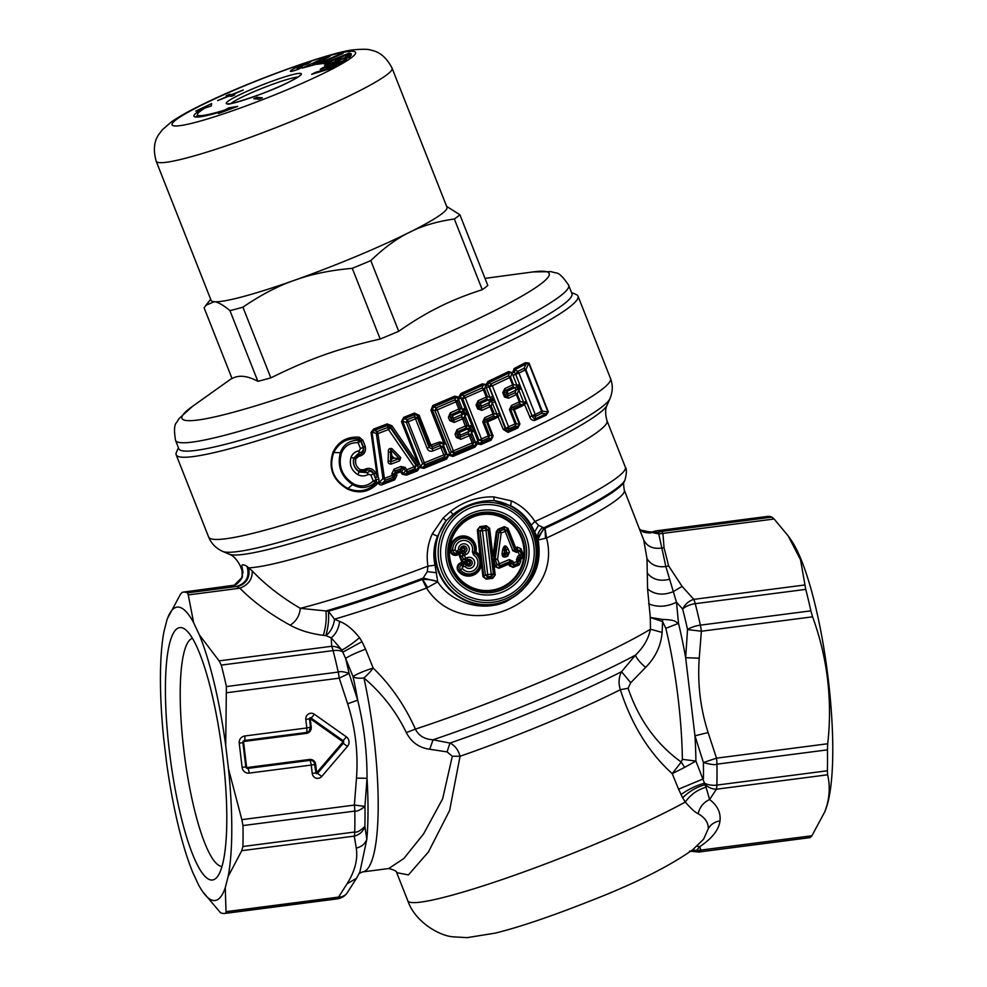<?xml version="1.0" encoding="UTF-8"?>
<svg xmlns="http://www.w3.org/2000/svg" width="987" height="987" viewBox="0 0 987 987"><rect width="100%" height="100%" fill="white"/><g stroke="black" fill="none" stroke-linecap="round" stroke-linejoin="round"><path stroke-width="1.48" d="M506.208 336.974A211.317 21.097 -21.5 0 0 571.917 293.509L568.635 285.206A211.317 21.097 -21.5 0 1 502.926 328.671A211.317 21.097 -21.5 0 1 295.162 413.701A211.317 21.097 -21.5 0 1 175.55 440.412L178.82 448.715A211.317 21.097 -21.5 0 0 228.49 443.521A211.317 21.097 -21.5 0 0 506.208 336.974M446.642 206.406L459.893 214.747L487.8 285.44A140.87 14.065 158.5 0 1 482.261 289.697C465.173 295.187 450.109 301.306 437.068 308.03C425.187 313.989 412.406 321.75 398.711 331.299A140.87 14.065 158.5 0 1 380.192 339.022C336.888 349.028 310.411 358.429 270.833 377.861A140.87 14.065 158.5 0 1 257.854 381.327C247.392 375.689 238.792 374.776 232.056 378.564L204.136 307.87L205.814 305.365L214.068 301.726A126.792 12.658 -21.5 0 0 294.62 280.222C278.186 285.872 260.963 294.854 242.925 307.167L270.833 377.861M242.925 307.167A140.87 14.065 158.5 0 1 229.946 310.634L257.854 381.327M229.946 310.634C223.161 304.946 217.868 301.973 214.068 301.726A126.792 12.658 -21.5 0 1 211.107 300.344L156.205 161.276A126.792 12.658 -21.5 0 0 227.972 145.249A126.792 12.658 -21.5 0 0 352.63 94.234A126.792 12.658 -21.5 0 0 392.061 68.152L446.963 207.221A126.792 12.658 158.5 0 1 409.593 232.278C397.033 238.348 384.091 247.786 370.791 260.605L398.711 331.299M459.893 214.747A140.87 14.065 158.5 0 1 454.341 219.003L482.261 289.697M454.341 219.003C436.957 221.458 422.041 225.887 409.593 232.278A126.792 12.658 158.5 0 1 407.545 233.29A126.792 12.658 158.5 0 1 297.297 279.272A126.792 12.658 158.5 0 1 294.62 280.222L297.297 279.296C312.904 273.843 331.237 270.179 352.273 268.328L380.192 339.022M370.791 260.605A140.87 14.065 158.5 0 1 352.273 268.328M315.421 63.267L320.664 60.343L312.682 63.995L315.421 63.267L315.791 64.204M321.034 61.28L320.664 60.343M313.138 65.142L312.682 63.995M197.61 115.282A75.135 7.501 -21.5 0 0 195.697 117.046M325.71 58.665L325.241 57.48L330.201 56.16L315.001 64.648L302.108 68.091L325.241 57.48M224.999 111.075L224.617 110.125A71.372 7.131 -21.5 0 1 197.449 114.85A71.372 7.131 -21.5 0 1 205.025 108.027L211.218 105.979L211.613 103.573L195.747 111.087L201.928 109.051A75.135 7.501 -21.5 0 0 193.945 116.232A75.135 7.501 -21.5 0 0 222.556 111.26L218.423 113.517L237.694 106.374L228.75 107.867L224.617 110.125M202.236 109.816L201.928 109.051M222.803 111.889L222.556 111.26M229.379 109.458L228.75 107.867M262.369 97.873L258.927 99.268L253.745 98.7L257.2 97.294L262.332 97.849M234.746 94.912L231.291 96.307L229.12 96.072L217.609 100.637L228.33 95.998L226.159 95.764L229.564 94.345L231.735 94.567L243.246 90.014L232.525 94.653L234.696 94.888M232.981 95.801L232.525 94.653M232.327 96.047L231.735 94.567M332.903 67.856L336.296 66.006L315.063 72.507L311.682 74.37L332.903 67.856M315.359 73.248L315.063 72.507M346.647 59.627L341.428 63.057L336.135 64.858L339.047 62.946L331.965 66.277L326.66 68.078L329.584 66.166L320.281 69.324L322.576 67.819L346.647 59.627M322.835 68.461L322.576 67.819M329.905 66.98L329.584 66.166M339.368 63.748L339.047 62.946M351.372 55.025L349.669 57.197L343.945 59.343L344.895 58.122L340.392 59.825L339.442 61.034L324.612 65.734L351.372 55.025M334.963 62.712L334.667 61.971M345.191 58.875L344.895 58.122M340.873 54.408L340.626 53.791L343.032 53.458L324.415 61.7L327.474 61.28L322.218 63.6L316.778 64.352L340.626 53.791M324.735 62.489L324.415 61.7M349.83 54.347L349.312 53.027L351.261 53.767L345.549 56.086L344.463 55.679L335.432 60.207L334.346 59.8L325.328 64.34L323.378 63.6L349.312 53.027M329.707 62.551L329.424 61.811M340.342 58.208L340.059 57.48M307.636 63.81L301.603 65.895A8.735 0.876 -21.5 0 0 297.112 68.522A8.735 0.876 -21.5 0 0 297.173 68.584L302.515 66.919L299.48 68.769A9.389 0.938 -21.5 0 1 290.499 71.397A17.482 1.74 -21.5 0 1 290.375 71.274A17.482 1.74 -21.5 0 1 299.357 66.018A9.389 0.938 -21.5 0 1 310.671 61.971L307.636 63.81M506.072 552.646L505.677 553.608L504.69 552.819L506.072 552.646L505.949 549.993L508.182 549.179L509.391 552.226L506.75 554.015L505.677 553.608L505.023 554.731C503.765 555.915 503.432 555.656 504.036 553.941L502.112 553.67L502.63 549.895L504.554 550.178C504.715 545.737 505.184 545.675 505.949 549.993L507.145 553.041L506.072 552.646M509.391 552.226L507.787 556.088L506.75 554.015L505.023 554.731L506.06 556.804C503.345 557.593 502.025 556.545 502.112 553.67M516.423 559.802L518.027 555.94L518.2 558.938L520.285 561.295L518.841 560.542L517.052 561.406L516.423 559.802L518.2 558.938L518.841 560.542L517.632 563.441L514.165 564.885L511.34 563.676L509.181 559.629L499.323 563.737L497.559 559.271L501.186 533.029L505.184 531.364L512.858 550.783L514.646 549.919L506.973 530.5L505.184 531.364L504.147 529.279L506.973 530.5L507.367 528.576L504.197 526.663L507.96 528.292L507.367 528.576L515.029 547.995L515.633 547.711L507.96 528.292M492.55 560.567L493.13 563.195L494.512 562.824L493.944 560.197L492.55 560.567L492.377 559.049L493.808 559.049L497.152 531.635L501.186 533.029L500.15 530.944L498.817 532.696L495.19 558.938L493.808 559.049L493.944 560.197L495.326 560.085L495.19 558.938L497.559 559.271L495.326 560.085L497.09 564.552L499.915 565.773L509.761 561.665L508.601 563.491L509.539 563.898L510.711 562.059L512.944 561.245L509.181 559.629M518.027 555.94L519.594 555.286L517.163 549.673L515.584 550.327L516.62 552.399L512.858 550.783M520.976 548.673L523.418 554.879L521.383 554.423L520.174 557.322L519.594 555.286L521.383 554.423L519.989 550.882L517.163 549.673L517.546 547.748L515.979 548.402L515.584 550.327L514.646 549.919L515.029 547.995A0.938 0.654 11.6 0 0 515.979 548.402L515.633 547.711L517.2 547.057L520.976 548.673L517.2 547.057M516.62 552.399L519.989 550.882L520.371 548.969L522.826 555.175L521.63 558.062L520.174 557.322L518.607 557.976L520.05 558.716A0.938 0.753 117.3 0 0 519.643 559.691L520.248 559.395L520.877 560.998L519.076 564.182L517.632 563.441L517.052 561.406L513.585 562.861L514.165 564.885L513.006 566.723L510.18 565.502L508.601 563.491L498.743 567.611L495.178 566.661L498.941 568.278L499.915 565.773L499.323 563.737L497.09 564.552L495.918 566.39L494.512 562.824L493.13 563.195L494.549 575.113L492.661 578.32L486.159 579.159L482.939 576.605L481.471 564.354L482.273 564.268L481.471 564.354A13.362 13.053 96.1 0 1 458.375 571.239A5.379 5.256 96.1 0 1 460.485 562.861L461.842 562.294A5.379 5.256 96.1 0 1 462.323 562.121L465.926 562.343A13.362 13.053 96.1 0 0 468.072 561.665L467.739 559.703A3.38 3.306 96.1 0 1 470.91 565.551A3.38 3.306 96.1 0 1 466.555 565.144L465.185 566.686A0.975 0.95 96.1 0 0 464.137 566.439L461.842 562.294M495.178 566.661L493.771 563.096L495.19 575.014L493.364 573.903L487.726 574.693L487.763 576.877L486.147 578.444L492.649 577.592L491.477 576.396L485.715 528.144L488.133 530.056L493.364 573.903L491.477 576.396L487.763 576.877L485.345 574.952L480.114 531.105L482.001 528.625L485.715 528.144L486.554 526.49L489.614 528.304L492.945 556.199L493.734 556.31L492.303 556.298L492.945 556.199L496.35 531.537L497.152 531.635L498.139 529.192L504.197 526.663M520.877 560.998L519.273 564.86L519.076 564.182L513.006 566.723L513.191 567.402L509.428 565.773L508.798 564.169L498.941 568.278M512.944 561.245L513.585 562.861L511.34 563.676L509.428 565.773M486.159 579.159L483.729 576.519L485.345 574.952L487.726 574.693L482.495 530.846L480.114 531.105L478.152 529.809L479.892 526.589L486.394 525.75L489.614 528.304M482.939 576.605L483.729 576.519L481.508 557.852L480.706 557.939A13.362 13.053 96.1 0 0 476.005 551.807L474.513 553.164L474.179 552.325A11.178 10.919 96.1 0 0 464.692 538.223A11.178 10.919 96.1 0 0 452.774 550.351L455.155 550.178A8.957 8.76 96.1 0 1 464.717 540.457A8.957 8.76 96.1 0 1 472.317 551.758L474.179 552.325L475.376 551.671L475.672 552.424A12.621 12.337 96.1 0 1 480.114 558.223L477.363 529.896L478.152 529.809L481.508 557.852L480.114 558.223L480.829 564.28A12.621 12.337 96.1 0 1 459.004 570.782L458.375 571.239M492.377 559.049L488.972 528.415L488.133 530.056L482.495 530.846L482.001 528.625L480.052 527.329L486.554 526.49L486.394 525.75M474.513 553.164L473.637 555.101A8.957 8.76 96.1 0 1 475.845 568.66A8.957 8.76 96.1 0 1 462.409 568.524L460.485 569.906A11.178 10.919 96.1 0 0 477.264 570.067A11.178 10.919 96.1 0 0 474.513 553.164M455.155 550.178A0.975 0.95 96.1 0 0 456.463 550.993L457.043 553.028L458.4 552.461L458.536 553.756A4.639 4.528 96.1 0 0 461.373 549.352L462.015 549.327A1.197 1.172 96.1 0 1 464.322 548.994A1.197 1.172 96.1 0 1 463.631 550.413L463.976 551.104A1.937 1.9 96.1 0 0 463.002 547.39A1.937 1.9 96.1 0 0 461.373 549.352L460.349 549.426A3.38 3.306 96.1 0 1 466.851 548.464A3.38 3.306 96.1 0 1 464.889 552.486A11.178 10.919 96.1 0 0 463.063 553.46L464.47 555.348A8.957 8.76 96.1 0 1 465.926 554.558L463.976 551.104A12.621 12.337 96.1 0 0 460.756 553.078L463.063 553.46L462.224 556.162L463.335 558.975L465.765 560.308L464.211 562.269M450.183 550.499L450.973 550.438A4.639 4.528 96.1 0 0 457.191 554.312L457.043 553.028A3.195 3.121 96.1 0 1 452.774 550.351L450.973 550.438A12.621 12.337 96.1 0 1 463.939 536.718A12.621 12.337 96.1 0 1 475.376 551.671L476.005 551.807A13.362 13.053 96.1 0 0 463.902 535.966A13.362 13.053 96.1 0 0 450.183 550.499A5.379 5.256 96.1 0 0 457.376 554.99L458.733 554.423A5.379 5.256 96.1 0 0 459.202 554.213L460.756 553.078L459.374 555.903L461.311 560.789L464.235 561.887A12.621 12.337 96.1 0 0 467.875 560.986A1.937 1.9 96.1 0 1 469.701 564.354A1.937 1.9 96.1 0 1 467.196 564.108A4.639 4.528 96.1 0 0 462.187 562.997L460.83 563.552L460.485 562.861M460.46 552.769L461.632 551.462A5.379 5.256 96.1 0 0 462.015 549.327M393.764 458.067L392.838 457.795L394.035 458.141L391.888 458.955L392.555 457.512L391.642 459.128L391.74 455.562L393.788 457.98L399.513 458.782L400.796 457.635L399.538 460.892L391.271 464.063C388.989 464.112 387.94 463.137 388.15 461.176L388.409 452.194C388.014 449.344 389.174 448.135 391.901 448.579L400.796 457.635M392.012 456.339L391.025 452.071L388.409 452.194M478.09 400.747L476.079 404.941L478.485 402.77L480.385 403.51L488.627 399.821L486.64 399.13L478.485 402.77L478.09 400.747L486.283 397.107L486.64 399.13L487.405 396.54L486.283 397.107L483.396 389.791L462.693 398.834L478.905 439.894L481.89 440.942L488.725 437.957L489.589 435.292L488.318 435.933L482.754 421.844L484.765 417.649L492.957 414.009L490.07 406.693L481.89 410.37L477.659 408.939L478.929 408.31L480.731 408.458L481.89 410.37M489.663 402.425L488.627 399.821L490.107 399.464A1.875 0.728 -135.1 0 0 490.638 400.34A1.875 0.851 87.1 0 0 490.884 401.425L490.662 398.834L493.29 398.477L490.638 400.34L491.871 400.562L491.686 401.413L481.422 406.126L479.842 405.262L480.385 403.51L481.422 406.126L480.731 408.458L488.886 404.818L489.663 402.425M341.428 453.169C337.986 466.098 342.033 476.326 353.556 483.864C360.835 487.356 367.411 486.394 373.246 480.99L375.159 482.396L375.985 479.756L373.654 473.822C371.63 471.169 369.594 470.774 367.546 472.625L359.354 472.057C354.333 468.48 352.47 463.779 353.79 457.98L359.601 452.478C362.352 452.416 363.561 450.726 363.216 447.395L360.872 441.46L358.478 440.165L359.009 438.931C347.51 437.747 339.072 442.299 333.692 452.564L340.342 452.675C343.242 444.606 349.287 440.424 358.478 440.165L358.133 442.694C350.064 442.46 344.488 445.951 341.428 453.169L340.342 452.675C336.999 466.148 341.231 476.869 353.05 484.864C360.798 489.071 368.176 488.244 375.159 482.396L377.602 483.556L378.971 482.754L382.462 483.149L385.312 480.213L384.449 478.399L383.005 478.535L385.312 480.213L392.875 477.338L394.714 474.907L394.948 470.972L401.709 468.356L400.907 466.481L405.114 467.382L401.61 471.305L400.154 470.663L401.709 468.356L403.658 468.294L405.287 470.688L407.532 471.663L414.873 468.776L416.859 469.59L418.377 467.616L417.045 465.346L418.328 464.346L401.462 421.646L404.275 418.747L415.021 414.454L417.846 415.922L429.505 445.445L439.82 441.966L443.817 442.892L430.9 410.185L432.849 405.509L454.81 396.169L458.819 397.119L460.855 393.529L482.322 383.869L486.122 384.498L487.985 381.475L508.675 371.568L512.167 372.704L514.498 372.284L514.967 369.681L517.731 371.383L524.097 368.287A2.813 1.789 63.4 0 1 525.269 369.94L525.861 369.619L524.097 368.287L526.17 363.796L529.081 363.08L548.34 411.85L545.971 413.935L534.522 419.204L531.931 415.959L529.797 416.785L524.035 403.288L526.7 402.721L521.37 388.779L518.73 389.877L518.36 388.927L520.667 387.435L517.25 387.928A1.875 1.086 88.2 0 0 517.521 388.903L516.818 387.114A1.875 0.962 -138.2 0 0 517.25 387.928L517.891 386.657L518.36 388.927L508.169 393.912L507.355 396.342L515.103 392.715L516.386 394.529L517.213 394.084L515.103 392.715L516.028 390.173L515.017 387.595L507.133 391.296L505.504 396.577L504.53 397.082L508.638 398.205L507.355 396.342L505.504 396.577L503.728 392.086L502.765 392.592L504.53 397.082M394.047 458.03L398.76 458.795L390.544 461.978L391.271 464.063M391.79 458.881L390.803 461.052L388.15 461.176M521.37 388.779L519.631 384.387L517.003 385.498L517.361 386.386L520.026 385.818L515.017 387.595L512.858 387.027L505.11 390.667L507.133 391.296L508.169 393.912A1.875 1.431 -161.3 0 1 506.701 392.999L503.728 392.086L505.11 390.667L504.838 388.594L502.765 392.592M486.295 387.792L490.132 397.502L492.797 396.404L488.96 386.694L486.295 387.792L485.567 385.029L487.8 384.609L488.836 382.734L509.539 372.765L508.428 375.813A2.813 1.567 64.4 0 1 509.711 377.626L512.611 384.967A2.813 1.567 -115.2 0 1 512.858 387.027L513.437 384.523L504.838 388.594M448.382 417.304L450.886 414.75L452.601 415.564L454.18 422.424L449.69 420.61L451.318 419.82L453.132 420.425L461.571 416.822L462.163 414.577L461.114 411.924L452.601 415.564L451.898 417.402A1.875 1.295 -166.3 0 0 453.662 418.229L462.952 413.985L462.052 411.702L459.325 411.147L450.886 414.75L450.368 412.751L448.382 417.304L449.69 420.61M467.443 414.269L466.715 412.85L465.05 413.467L463.841 410.419L462.619 412.739L462.052 411.702L462.915 410.358L465.506 409.79L462.915 410.358L462.471 409.358L465.074 408.273L466.715 412.85L464.458 414.269L462.952 413.985L462.619 412.739L465.05 413.467L464.458 414.269L469.146 426.261L471.749 425.175L467.443 414.269L464.84 415.354L464.137 418.069L461.571 416.822L462.656 418.796L454.18 422.424M430.9 410.185L432.318 409.667L433.515 406.866L455.538 397.477L454.896 399.92A2.813 0.814 66.7 0 1 455.982 401.894L458.844 409.136A2.813 0.814 -113.2 0 1 459.325 411.147L460.324 408.408L450.368 412.751M391.753 459.189L390.544 461.978L390.667 449.702L391.901 448.579M391.864 455.513L390.667 449.702L399.513 458.782L398.76 458.795L399.538 460.892M465.074 408.273L461.065 398.106L458.462 399.192L458.178 398.415L457.462 401.166L454.896 399.92L436.18 407.865L434.996 410.678L451.195 451.713L453.958 452.885L453.391 450.899L472.193 442.941L469.331 435.699L460.855 439.326L459.806 437.327L460.324 435.119L468.837 431.479L468.245 433.725L469.331 435.699L470.811 434.971L468.245 433.725L459.806 437.327L457.993 436.723L459.276 432.466L460.324 435.119L456.685 433.416L457.561 431.652L457.043 429.653L466.999 425.311L469.59 427.26L472.181 426.692L471.749 425.175M457.561 431.652L466 428.05L466.999 425.311L464.137 418.069L462.656 418.796L466 428.05L468.726 428.605L469.627 430.875L468.726 428.605L470.515 427.322L469.294 429.629L471.724 430.369L468.837 431.479L467.789 428.827L459.276 432.466L457.561 431.652M460.855 439.326L456.364 437.512L457.993 436.723L456.685 433.416L455.056 434.206L457.043 429.653M471.132 431.171L473.39 429.74L472.181 426.692L470.515 427.322L471.724 430.369L473.39 429.74L474.118 431.171L471.515 432.257L471.132 431.171M508.675 371.568L509.539 372.765L512.167 372.691L510.55 377.182L508.428 375.813L491.094 383.869L489.392 386.904L505.591 427.939L508.873 428.889L515.374 425.903L517.644 426.606L507.886 430.998L505.233 428.716L503.284 429.456L492.242 402.832L491.193 406.126L490.07 406.693L488.886 404.818L491.193 406.126L494.08 413.442L492.957 414.009L493.315 416.033L494.08 413.442L496.806 414.404L499.459 413.306L494.894 401.734L492.242 402.832L491.686 401.413L493.821 399.821L492.797 396.404M494.894 401.734L493.821 399.821L491.871 400.562L490.132 397.502L487.405 396.54L484.518 389.223L483.396 389.791A2.813 1.197 65.7 0 0 482.211 387.916L484.518 389.223L485.641 385.707L488.121 385.214L486.122 384.498L483.112 385.115L482.211 387.916L464.112 395.923L462.693 398.834L460.374 396.996L461.608 394.825L464.112 395.923L465.247 397.872L481.459 438.931L488.318 435.933L488.725 437.957L490.86 438.771L480.706 443.188L481.89 440.942A2.813 0.938 -113.5 0 0 481.459 438.931L475.524 442.423L471.515 432.257L470.811 434.971L473.674 442.213L472.193 442.941L472.674 444.94L473.674 442.213L475.845 443.175L478.251 441.929L474.118 431.171M519.631 384.387L515.67 374.344L518.928 373.086L535.25 414.429L532.005 415.7L535.497 416.366A2.813 1.69 -115.6 0 0 535.25 414.429L541.629 411.345L525.269 369.94L518.928 373.086L517.731 371.383L515.683 374.357L532.005 415.7L526.7 402.721L522.271 405.99L514.264 409.667A1.875 0.999 -114.6 0 1 514.104 408.285L511.784 407.569L519.532 403.93L522.123 404.621L514.104 408.285L513.672 409.987L510.402 408.976L511.784 407.569L511.513 405.484L519.285 401.857L516.386 394.529L508.638 398.205M357.775 474.587C351.372 470.38 349.114 464.655 351.002 457.425C352.433 453.724 355.16 451.503 359.182 450.775L360.465 448.616L358.133 442.694L361.008 441.004L363.463 447.234C364.4 451.133 362.685 453.823 358.33 455.278L354.173 458.252C352.63 463.878 354.37 468.282 359.379 471.453L357.775 474.587C361.402 476.45 364.968 476.339 368.459 474.291L370.902 475.055L373.246 480.99L376.183 479.83L375.455 477.609L378.157 476.733L372.037 432.343L371.038 432.429L373.604 429.086L374.073 430.492L372.037 432.343L377.91 433.614L384.449 478.399L392.036 475.5L391.802 473.871L394.121 469.121L396.996 475.08L392.036 475.5L394.158 478.596L395.01 473.822L391.802 473.871M400.907 466.481L394.121 469.121M405.114 467.382L406.755 469.775L414.121 466.863L388.483 429.542L377.91 433.614L377.182 431.516L376.331 433.774L383.005 478.535L379.008 482.68L376.565 482.174L376.183 479.83L378.885 478.954L378.157 476.733L375.455 477.609L373.9 473.674C371.902 470.133 368.756 469.195 364.487 470.861L359.379 471.453L360.403 469.775L363.907 469.738L368.459 474.291M424.361 462.804L443.792 454.884L440.942 447.654L432.849 450.973C430.073 451.713 428.173 450.825 427.137 448.308L415.49 418.809L408.149 421.757L424.361 462.804L422.547 463.458L425.064 464.717L424.361 462.804M458.462 399.192L462.471 409.358L460.324 408.408L457.462 401.166L437.192 409.876L453.391 450.899L451.195 451.713L449.961 454.526L447.58 455.5L446.173 457.771L444.409 456.845L445.643 454.008L442.781 446.778L439.98 445.63L440.942 447.654L442.781 446.778L443.212 444.681L445.828 443.595L449.875 453.847L447.259 454.908L449.85 453.761M495.869 418.192L495.634 416.835L497.337 415.724L499.965 415.379L495.869 418.192L486.764 422.263L492.34 436.377L490.86 438.771L491.119 440.128L493.142 435.97L489.589 435.292L484.025 421.202L485.16 419.672L493.315 416.033L495.634 416.835L487.319 420.499L486.764 422.263L484.025 421.202L482.754 421.844M493.142 435.97L487.566 421.856A1.875 0.74 -113.7 0 1 487.319 420.499L485.16 419.672L484.765 417.649M509.428 409.494L515.091 423.818L519.939 424.028L517.83 427.988L508.095 432.392L508.873 428.889A2.813 1.32 -114.5 0 0 508.564 426.803L515.091 423.818L515.374 425.903L516.065 423.312L510.402 408.976L509.428 409.494L511.513 405.484M514.153 368.546L525.38 362.71L526.17 363.796L514.967 369.681L514.153 368.546L512.66 372.432L514.498 372.284L515.67 374.344L513.03 375.455L517.003 385.498L513.437 384.523L510.55 377.182L492.365 385.769L508.564 426.803L505.233 428.716L499.459 413.306M521.815 558.741L521.63 558.062L520.05 558.716L520.248 559.395L521.815 558.741L523.418 554.879M526.305 401.29L523.665 402.4L518.73 389.877L517.213 394.084L520.112 401.425L519.285 401.857L519.532 403.93L520.112 401.425L523.665 402.4L524.035 403.288L522.123 404.621L522.271 405.99M535.497 416.366L541.851 413.257L542.221 411.036L541.851 413.257L545.971 413.935L546.107 415.206L534.67 420.511L535.497 416.366M487.985 381.463L492.365 385.769L489.392 386.904L488.121 385.214M454.81 396.169L455.538 397.477L458.178 398.415L460.732 397.576M458.042 397.761L460.374 396.996L458.042 397.761M439.82 441.966L439.98 445.63L431.924 448.925L429.135 447.37L429.505 445.445L432.355 446.642L440.461 443.311L442.904 443.731L445.236 442.373L445.828 443.595M432.849 405.509L433.515 406.866L436.18 407.865L437.192 409.876L434.996 410.678L432.318 409.667L445.236 442.373L442.904 443.731L447.58 455.5L449.961 454.526L452.577 455.106L453.958 452.885L472.674 444.94L474.611 445.791L452.577 455.106L452.959 456.426L448.777 455.241L446.58 459.078L446.173 457.771L423.361 467.098L425.064 464.717L444.409 456.845L443.792 454.884L445.643 454.008L447.234 454.859M431.726 445.273L432.849 450.973M401.462 421.646L403.695 417.365L414.417 413.084L414.577 416.748L417.489 417.859L429.135 447.37L427.137 448.308M403.695 417.365L404.275 418.747L407.286 419.697L414.577 416.748L415.49 418.809L417.489 417.859L417.846 415.922L419.142 415.305L414.417 413.084M407.286 419.697L406.336 422.399L408.149 421.757L407.286 419.697M417.341 465.864L419.487 463.927L417.045 465.346L390.556 426.779L390.568 427.963L388.483 429.542L387.694 427.445L390.568 427.963L416.095 465.346L414.121 466.863L414.873 468.776L416.095 465.346L417.341 465.864M387.694 427.445L377.182 431.516L374.073 430.492L387.681 425.335L387.694 427.445M360.465 448.616L365.252 446.42C366.214 451.812 364.018 455.143 358.639 456.401L355.999 458.622L351.002 457.425M358.639 456.401L359.182 450.775M378.885 478.954L378.971 482.754L376.269 482.668C368.521 490.946 359.046 492.883 347.868 488.491L353.556 483.864M383.055 484.346L394.714 479.818L394.158 478.596L382.462 483.149L383.055 484.346C381.007 485.505 379.341 484.999 378.083 482.84L376.565 482.174M395.01 473.822L396.194 472.218L400.154 470.663L400.697 471.897L395.01 473.822M418.081 467.048L420.573 466.234L419.796 464.445M402.351 474.303L406.545 475.179L406.015 473.92L407.532 471.663L406.755 469.775L402.351 474.303L400.697 471.897L401.61 471.305L403.276 473.711L406.015 473.92L416.859 469.59L417.365 470.873L419.66 467.505L418.377 467.616L420.622 466.9L422.547 463.458L406.336 422.399L402.634 421.227L419.487 463.927L418.328 464.346L391.913 425.73L387.163 423.941L373.604 429.086M491.119 440.128L480.99 444.532L476.178 443.694L478.251 441.929M480.99 444.532L480.706 443.188L478.374 442.558L474.932 447.136L474.611 445.791L476.178 443.694L475.524 442.423M460.855 393.529L461.608 394.825L483.112 385.115L482.322 383.869M391.913 425.73L390.556 426.779L387.681 425.335L387.163 423.941M359.009 438.931L361.008 441.004L362.797 440.202L359.317 437.241L359.009 438.931M377.602 483.556C369.076 492.192 359.083 494.055 347.609 489.133L347.868 488.491C333.322 479.99 328.597 468.011 333.692 452.564L333.026 452.219C338.27 441.349 347.042 436.353 359.317 437.241M419.66 467.505L423.361 467.098L423.842 468.369L419.66 467.505M519.939 424.028L514.264 409.667L513.672 409.987L519.347 424.348L517.644 426.606L517.83 427.988M534.67 420.511C532.042 420.487 530.414 419.241 529.797 416.785M548.34 411.85L546.107 415.206M525.38 362.71L529.081 363.08M363.907 469.738C368.78 467.196 372.704 468.245 375.689 472.859L377.244 476.807L371.038 432.429M355.999 458.622C354.827 463.31 356.295 467.024 360.403 469.775M347.609 489.133C332.878 480.324 328.017 468.011 333.026 452.219M394.714 479.818L396.996 475.08M406.545 475.179L417.365 470.873M446.58 459.078L423.842 468.369M474.932 447.136L452.959 456.426M508.095 432.392L503.284 429.456M571.522 292.522L576.186 294.521A216.005 21.566 158.5 0 1 578 296.137A216.005 21.566 158.5 0 1 570.745 306.106A216.005 21.566 158.5 0 1 422.473 380.316A216.005 21.566 158.5 0 1 226.948 449.48A216.005 21.566 158.5 0 1 176.167 454.785A216.005 21.566 158.5 0 1 176.389 452.379L178.437 447.728M225.702 913.271L339.232 898.454A14.089 14.089 0 0 0 347.066 893.062L347.066 893.062A14.089 11.202 -144.3 0 1 338.553 897.097L226.023 911.667L225.702 913.271A162.004 33.336 82.6 0 1 224.814 913.444A162.004 33.336 82.6 0 1 220.52 912.716L202.816 891.853A147.914 30.437 82.6 0 1 198.56 884.87L192.884 872.73A147.914 30.437 82.6 0 1 166.519 762.174L163.731 738.807A147.914 30.437 -97.4 0 1 164.064 631.112L166.963 619.885A147.914 30.437 82.6 0 1 167.42 618.615A147.914 30.437 82.6 0 1 193.662 622.748L188.258 594.914L239.878 588.215L237.176 586.771C246.503 583.835 250.328 577.518 248.662 567.846L247.071 566.415C249.871 576.729 246.294 583.44 236.325 586.525L237.176 586.771M339.232 898.454L336.629 898.96A162.004 33.336 82.6 0 0 337.517 898.787A14.089 2.899 -97.4 0 0 338.553 897.097L347.066 883.772L356.48 878.344L347.066 893.062M202.816 891.853A147.914 30.437 82.6 0 0 225.258 887.72L228.145 876.505L241.741 850.695L242.913 846.501A162.004 33.336 82.6 0 0 242.987 825.576L354.802 811.092C357.097 811.536 360.477 809.969 364.943 806.391L354.37 805.084L356.492 778.101L367.028 778.299L364.943 806.391A154.959 31.88 82.6 0 1 364.882 826.403A14.089 12.597 165 0 1 354.271 836.125L356.282 848.067C361.563 846.834 365.079 843.897 366.831 839.271A145.57 29.955 -97.4 0 0 367.028 778.299C367.102 752.032 364.006 725.988 357.713 700.178L347.634 703.768C355.369 727.925 358.318 752.699 356.492 778.101M242.913 846.501L354.728 832.016C357.035 832.646 360.415 830.783 364.882 826.403L366.831 839.271L359.873 872.089L356.48 878.344M538.347 539.975L538.112 539.951C542.628 566.809 531.759 587.45 505.541 601.897C480.657 612.693 449.924 601.527 437.722 581.812L435.045 565.193L427.926 566.131A197.227 19.691 158.5 0 1 300.282 608.325C299.555 615.802 296.174 621.415 290.129 625.178C270.056 614.136 253.301 601.811 239.878 588.215C248.428 584.847 252.549 579.085 252.253 570.955C265.145 584.588 281.147 597.049 300.282 608.325L325.883 610.965A193.094 19.284 -21.5 0 0 423.176 578.086L427.272 571.646L427.926 566.131C426.199 554.78 427.667 544.01 432.318 533.819L443.237 517.941L446.112 520.704L452.959 514.461C465.519 504.813 479.275 500.212 494.203 500.656L510.698 505.739C519.409 510.106 526.244 516.559 531.203 525.096L538.199 538.853C538.347 536.323 540.543 532.844 544.799 528.427L544.047 527.687L538.199 538.853L538.347 539.975L545.515 538.297L545.021 528.329A191.959 19.172 -21.5 0 0 618.047 488.232A191.959 19.172 -21.5 0 0 624.302 481.508L624.944 480.052A193.094 19.284 -21.5 0 1 618.652 486.813A193.094 19.284 -21.5 0 1 544.047 527.687L542.727 527.354C538.951 530.698 537.224 534.399 537.533 538.47M443.237 517.941L450.504 511.451C463.656 501.384 478.066 496.523 493.722 496.893L494.203 500.656A52.286 51.102 96.1 0 1 534.029 532.61A52.286 51.102 96.1 0 1 505.726 600.775A52.286 51.102 96.1 0 1 439.203 572.152A52.286 51.102 96.1 0 1 446.112 520.704L437.463 536.274L432.318 533.819M493.722 496.893L511.328 500.878L510.698 505.739A52.718 51.521 -83.9 0 1 534.263 532.437A52.718 51.521 -83.9 0 1 505.726 601.157A52.718 51.521 -83.9 0 1 438.66 572.3A52.718 51.521 -83.9 0 1 437.463 536.274C433.688 545.836 432.886 555.484 435.045 565.193M242.975 572.238L241.815 565.847C242.086 564.28 243.838 564.478 247.071 566.415M241.815 565.847L242.271 577.235L234.203 585.205L183.187 592.126A162.004 33.336 82.6 0 1 187.493 592.854L188.258 594.914M231.143 585.97L236.325 586.525L187.493 592.854M242.987 825.576L241.84 819.654L354.37 805.084A14.089 2.899 -97.4 0 1 354.802 811.092A162.004 33.336 82.6 0 1 354.728 832.016A14.089 2.899 82.6 0 1 354.271 836.125L241.741 850.695M192.453 638.33A115.047 23.676 -97.4 0 0 184.433 650.902A115.047 23.676 -97.4 0 0 188.073 779.014A115.047 23.676 -97.4 0 0 222.001 866.401M511.328 500.878C520.914 505.134 528.785 512.006 534.942 521.506L531.203 525.096M252.253 570.955L248.662 567.846A197.227 19.691 158.5 0 0 426.915 512.993A197.227 19.691 158.5 0 0 600.38 429.826A197.227 19.691 -21.5 0 0 606.993 420.721L625.339 467.159A197.227 19.691 158.5 0 1 618.713 476.265A197.227 19.691 158.5 0 1 534.942 521.506L538.544 525.244L542.727 527.354M193.662 622.748L199.337 634.888L219.114 660.871L221.285 665.09A162.004 33.336 82.6 0 1 226.405 686.557L225.702 745.444L228.49 768.811L241.84 819.654M578 296.137L610.497 378.428A216.005 21.566 158.5 0 1 603.242 388.409A216.005 21.566 158.5 0 1 386.225 489.897A216.005 21.566 158.5 0 1 208.664 537.088C211.341 543.627 216.079 548.427 222.889 551.499A209.133 20.887 -21.5 0 0 402.77 500.545A209.133 20.887 -21.5 0 0 603.143 405.978A209.133 20.887 -21.5 0 0 609.954 398.662L607.116 405.102A204.099 20.382 -21.5 0 1 600.478 412.258A204.099 20.382 -21.5 0 1 404.917 504.53A204.099 20.382 -21.5 0 1 229.354 554.262C228.713 554.386 234.166 554.312 240.112 565.576A197.227 19.691 158.5 0 0 241.938 567.118L242.432 576.544M242.308 569.881L242.913 571.633M167.469 618.491L180.559 594.088L182.311 592.299A162.004 33.336 82.6 0 1 183.187 592.126M225.258 887.72L226.023 911.667M228.49 768.811A147.914 30.437 82.6 0 1 228.145 876.505M170.085 641.673A127.261 26.18 -97.4 0 0 176.87 798.027A127.261 26.18 -97.4 0 0 217.559 876.481A127.261 26.18 -97.4 0 0 222.137 865.944A127.261 26.18 -97.4 0 0 219.941 735.438A127.261 26.18 -97.4 0 0 185.581 629.718A127.261 26.18 -97.4 0 0 170.085 641.673M290.129 625.178C299.345 630.274 310.411 633.666 323.317 635.332C325.87 626.881 326.734 618.763 325.883 610.965L328.338 611.274A191.959 19.172 -21.5 0 0 422.362 579.48L423.176 578.086L436.451 581.281C433.453 580.048 428.851 579.406 422.633 579.369L427.605 587.462L437.167 582.17L436.451 581.281L437.722 581.812L437.167 582.17M429.715 749.256L433.096 739.769L449.949 743.088L447.086 751.897L429.715 749.256C419.204 747.85 411.394 742.298 406.311 732.601C396.145 711.528 382.006 693.306 363.919 677.946A14.089 5.342 -12.3 0 1 353.05 676.601A145.57 29.955 82.6 0 1 357.713 700.178L349.09 673.418L339.232 678.155L226.702 692.726M347.634 703.768L339.232 678.155A14.089 2.899 -97.4 0 0 338.22 672.073C340.367 671.197 343.982 671.641 349.09 673.418A154.959 31.88 -97.4 0 0 345.586 658.391L341.847 650.051A14.089 11.943 -179.9 0 0 331.632 646.288L219.114 660.871M199.337 634.888A147.914 30.437 82.6 0 1 225.702 745.444M422.362 579.48L426.507 588.067A187.826 18.753 158.5 0 1 334.507 619.17L328.338 611.274C329.14 619.071 328.301 627.189 325.833 635.616L331.262 637.836L341.847 650.051C346.548 647.669 352.445 643.561 359.552 637.713L361.995 641.661L343.106 652.012A14.089 7.217 -14.6 0 0 333.1 650.606A162.004 33.336 82.6 0 1 338.22 672.073L226.405 686.557M624.302 481.508C623.389 481.508 623.389 484.37 624.29 490.095A187.826 18.753 -21.5 0 1 617.985 498.768A187.826 18.753 158.5 0 1 546.539 538.014L545.021 528.329M427.605 587.462L426.507 588.067C463.791 646.078 564.033 604.266 546.539 538.014L545.515 538.297M624.29 490.095L643.734 540.049L647.003 558.63L647.583 588.918L650.297 617.48L650.47 629.212C648.533 638.712 643.536 647.361 635.468 655.134A180.954 18.074 -21.5 0 1 433.096 739.769C424.644 739.337 418.735 735.784 415.391 729.109C405.015 705.767 390.951 685.422 373.197 668.076L365.585 649.175C356.159 652.752 349.497 655.824 345.586 658.391L353.05 676.601A14.089 1.542 159.2 0 1 373.197 668.076L373.197 668.076A14.089 2.862 134.5 0 1 363.919 677.946A138.525 28.5 82.6 0 1 362.562 871.928L359.009 873.47M221.285 665.09L333.1 650.606A14.089 2.899 -97.4 0 0 331.632 646.288L331.262 637.836C335.888 634.036 338.689 628.583 339.651 621.465L334.507 619.17A14.089 7.353 -67.3 0 1 325.833 635.616L323.317 635.332M362.562 871.928L388.705 868.535L403.843 858.505L423.596 833.892L442.645 798.816L452.305 756.239L447.086 751.897M406.311 732.601L415.391 729.109A187.826 18.753 -21.5 0 0 650.47 629.212L662.117 632.42C661.043 645.634 655.553 657.293 645.646 667.397C640.131 662.709 636.751 658.613 635.468 655.134L621.539 671.691L630.718 682.733L628.09 688.26C638.786 719.671 656.503 744.26 681.252 762.05L682.375 759.348L695.909 761.076L706.038 787.182C697.439 789.723 690.518 794.683 685.286 802.036A164.348 16.409 158.5 0 1 516.966 874.396A164.348 16.409 158.5 0 1 407.816 900.798C415.317 922.611 440.424 936.132 453.181 936.823L467.11 937.65L495.437 933.085C519.137 927.175 549.265 917.034 585.797 902.698C632.494 884.771 668.15 867.104 692.788 849.696L703.595 839.184L708.271 828.698C708.481 822.739 705.113 817.742 698.154 813.707C695.255 812.498 690.962 808.6 685.286 802.036L682.646 797.804C689.099 791.377 696.625 786.997 705.261 784.653A14.089 11.202 35.7 0 0 716.414 789.205L827.624 774.795C830.018 784.961 829.722 795.349 826.761 805.972L824.935 811.524L811.906 835.767L690.604 851.399M628.09 688.26L620.329 689.691C618.343 683.164 618.738 677.168 621.539 671.691A171.232 17.1 -21.5 0 1 449.949 743.088C454.871 745.407 458.239 749.799 460.065 756.264L452.305 756.239M365.585 649.175L361.995 641.661M339.651 621.465C346.03 623.735 352.667 629.151 359.552 637.713M662.499 619.417C677.526 620.021 674.491 621.859 678.525 623.377L665.83 628.312L662.585 621.563L662.499 619.417L650.297 617.48L662.585 621.563L662.117 632.42M645.646 667.397L630.718 682.733M388.705 868.535C394.282 869.954 396.934 871.324 396.7 872.656L408.421 874.901L428.469 851.917L449.603 810.475L460.065 756.264A164.348 16.409 158.5 0 0 620.329 689.703C631.643 724.705 648.94 752.686 672.233 773.648L681.252 762.05L684.645 767.368L695.909 761.076A145.57 29.955 82.6 0 0 694.959 735.808L685.644 657.687L699.24 658.218L701.375 631.236L687.544 629.57L685.644 657.687A145.57 29.955 82.6 0 0 678.525 623.377L676.49 602.218L665.843 566.513L658.761 533.93L640.008 529.908M699.24 658.218C697.414 683.609 700.375 708.395 708.111 732.551L694.959 735.808L703.398 762.544A154.959 31.88 82.6 0 1 703.423 778.805L678.575 789.193L672.233 773.648L684.645 767.368M648.632 603.81C657.441 607.498 666.718 606.968 676.49 602.218L682.646 609.028A14.089 7.217 -14.6 0 1 695.243 603.686A162.004 33.336 82.6 0 1 700.363 625.153A14.089 2.899 82.6 0 1 701.375 631.236L812.585 616.826C827.513 657.86 832.559 700.165 827.723 743.754L827.439 749.861A162.004 33.336 82.6 0 1 827.377 770.773L827.624 774.795M678.575 789.193L682.646 797.804M647.583 588.918C654.615 594.68 663.128 595.617 673.097 591.731L682.116 586.389L693.775 599.368C688.79 600.947 685.077 604.167 682.646 609.028A154.959 31.88 82.6 0 1 687.544 629.57A14.089 5.342 -12.3 0 1 700.363 625.153L810.858 610.842L812.585 616.826M652.321 532.03L650.581 532.659C652.826 533.214 642.463 532.807 642.179 531.179L657.7 532.486L658.761 533.93L774.129 519.002L788.107 535.818L800.519 559.765L804.985 584.958L693.775 599.368A14.089 2.899 -97.4 0 1 695.243 603.686L805.737 589.375A162.004 33.336 82.6 0 1 810.858 610.842M657.145 530.722L767.639 516.398A162.004 33.336 82.6 0 1 771.945 517.126L661.45 531.45A162.004 33.336 -97.4 0 0 657.145 530.722L654.541 531.228A14.089 14.089 0 0 0 652.419 531.981L657.7 532.486L661.45 531.45A14.089 2.899 82.6 0 1 662.919 533.412L664.054 547.76L661.944 547.995C653.283 549.29 647.213 546.638 643.734 540.049M650.581 532.659L654.541 531.228M680.981 794.597C688.099 789.427 695.934 785.627 704.484 783.197A14.089 8.328 1.5 0 0 716.87 785.097A14.089 2.899 82.6 0 1 716.414 789.205L709.604 799.544L706.038 787.182M696.822 846.254L699.845 846.624L696.304 850.609L692.923 849.597M698.154 813.707C699.684 807.095 703.497 802.369 709.604 799.544C717.438 805.503 720.905 812.609 719.992 820.863C714.65 821.826 710.739 824.429 708.271 828.698M692.652 849.807L695.909 850.757M691.431 850.769L699.66 851.867A14.089 2.899 -97.4 0 0 700.696 850.177L699.845 846.624C712.219 838.296 718.931 829.709 719.992 820.863M708.111 732.551L716.513 758.164A14.089 2.899 -97.4 0 1 716.932 764.172C715.378 765.122 710.862 764.58 703.398 762.544L716.513 758.164L827.723 743.754M805.737 589.375L804.985 584.958M771.945 517.126L774.129 519.002M810.154 837.556L699.66 851.867A162.004 33.336 82.6 0 1 698.771 852.04L809.278 837.729A162.004 33.336 82.6 0 0 810.154 837.556L811.906 835.767M824.935 811.524L825.897 808.921A145.57 29.955 -97.4 0 0 827.439 804.146A145.57 29.955 -97.4 0 0 826.612 666.398A145.57 29.955 -97.4 0 0 791.068 540.025L788.107 535.818M231.945 378.305L192.514 406.36A197.388 19.715 -21.5 0 0 262.653 403.695A197.388 19.715 -21.5 0 0 487.677 314.125A197.388 19.715 -21.5 0 0 532.98 271.931L550.956 271.647L555.619 272.868C558.679 272.671 563.022 276.779 568.635 285.206M202.779 104.573A98.614 9.845 -21.5 0 0 195.29 122.425A98.614 9.845 -21.5 0 0 324.883 72.705A98.614 9.845 -21.5 0 0 332.372 54.853A98.614 9.845 -21.5 0 0 202.779 104.573M257.928 99.169L257.2 97.294M230.304 96.208L229.564 94.345M299.666 66.808L299.357 66.018M238.829 95.159A40.381 4.034 -21.5 0 0 235.77 102.475A40.381 4.034 -21.5 0 0 288.833 82.106A40.381 4.034 -21.5 0 0 291.905 74.802A40.381 4.034 -21.5 0 0 238.829 95.159M298 77.023A37.568 3.751 -21.5 0 0 241.605 97.318A37.568 3.751 -21.5 0 0 230.946 103.499M504.036 553.941L504.554 550.178L504.036 553.941M507.787 556.088L506.06 556.804M502.63 549.895C503.913 544.898 505.763 544.664 508.182 549.179M500.15 530.944L504.147 529.279L504.542 527.366L498.484 529.883L500.15 530.944M495.19 575.014L492.661 578.32M452.12 566.834A38.16 37.309 96.1 0 0 500.68 587.721A38.16 37.309 96.1 0 0 521.346 537.964A38.16 37.309 96.1 0 0 472.785 517.077A38.16 37.309 96.1 0 0 452.12 566.834M461.311 560.789L462.323 562.121M459.202 554.213L459.374 555.903M477.363 529.896L479.892 526.589M496.35 531.537L498.139 529.192M519.273 564.86L513.191 567.402M465.926 562.343A5.379 5.256 96.1 0 1 467.653 563.602L466.555 565.144A3.195 3.121 96.1 0 0 463.1 564.367L461.743 564.934A3.195 3.121 96.1 0 0 460.485 569.906L459.004 570.782A4.639 4.528 96.1 0 1 460.83 563.552L462.792 567.007A0.975 0.95 96.1 0 0 462.409 568.524M462.792 567.007L464.137 566.439M467.159 557.667A8.957 8.76 96.1 0 1 465.58 558.161L464.47 555.348L462.224 556.162L460.127 555.619L462.052 560.517L465.58 558.161L465.765 560.308A11.178 10.919 96.1 0 0 467.739 559.703L467.159 557.667A5.601 5.478 96.1 0 1 472.415 567.377A5.601 5.478 96.1 0 1 465.185 566.686M458.4 552.461A3.195 3.121 96.1 0 0 460.349 549.426L458.412 549.512A0.975 0.95 96.1 0 1 457.82 550.425L458.4 552.461M456.463 550.993L457.82 550.425M458.733 554.423L458.536 553.756L457.191 554.312L457.376 554.99M463.631 550.413A13.362 13.053 96.1 0 0 461.632 551.462M467.653 563.602A1.197 1.172 96.1 0 0 469.541 562.195A1.197 1.172 96.1 0 0 468.072 561.665M477.35 404.312L479.842 405.262L478.929 408.31L477.35 404.312M450.01 416.514L451.318 419.82L451.898 417.402L450.01 416.514M455.056 434.206L456.364 437.512M476.079 404.941L477.659 408.939M472.317 551.758L473.637 555.101M465.926 554.558A5.601 5.478 96.1 0 0 463.125 543.837A5.601 5.478 96.1 0 0 458.412 549.512M542.221 411.036L525.861 369.619L528.748 363.265L548.007 412.035L542.221 411.036M513.03 375.455L512.167 372.691M375.689 472.859L370.902 475.055M451.528 567.118A38.9 38.024 96.1 0 0 501.026 588.412A38.9 38.024 96.1 0 0 522.086 537.693A38.9 38.024 96.1 0 0 472.588 516.398A38.9 38.024 96.1 0 0 451.528 567.118M430.801 444.841L419.142 415.305M365.252 446.42L362.797 440.202M450.615 567.698A40.344 39.431 96.1 0 0 501.939 589.782A40.344 39.431 96.1 0 0 523.776 537.187A40.344 39.431 96.1 0 0 472.452 515.103A40.344 39.431 96.1 0 0 450.615 567.698M448.826 568.561A42.564 41.602 96.1 0 0 502.975 591.867A42.564 41.602 96.1 0 0 526.022 536.373A42.564 41.602 96.1 0 0 471.872 513.08A42.564 41.602 96.1 0 0 448.826 568.561M309.523 759.459L247.552 767.479L247.823 768.417L309.807 760.385L309.523 759.459A5.638 5.503 -83.9 0 1 315.667 764.333L316.667 772.722L342.378 742.656L343.229 743.285L317.506 773.339L315.926 772.846M342.218 741.274L342.896 740.521L310.905 717.944L309.486 718.82L310.486 727.209L311.226 727.074L310.214 718.696L342.218 741.274A0.938 0.913 -83.9 0 1 342.378 742.656M311.226 727.074A5.638 5.503 -83.9 0 1 306.414 733.378L244.443 741.397L244.492 740.497L306.476 732.477L306.414 733.378M247.552 767.479A0.938 0.913 -83.9 0 1 246.528 766.677L243.641 742.458A0.938 0.913 -83.9 0 1 244.443 741.397M530.883 534.349A47.931 46.845 96.1 0 0 469.911 508.108A47.931 46.845 96.1 0 0 443.953 570.597A47.931 46.845 96.1 0 0 504.937 596.827A47.931 46.845 96.1 0 0 530.883 534.349M532.672 533.486A50.152 49.017 96.1 0 0 468.862 506.035A50.152 49.017 96.1 0 0 441.72 571.411A50.152 49.017 96.1 0 0 505.517 598.862A50.152 49.017 96.1 0 0 532.672 533.486M243.641 742.458L242.901 742.582L245.8 766.813A1.863 1.826 -83.9 0 0 247.823 768.417A4.701 0.962 82.6 0 1 249.193 773.105L311.176 765.073A4.701 0.962 82.6 0 0 309.807 760.385A4.713 4.602 -83.9 0 1 314.927 764.469L315.667 764.333M311.176 765.073L314.939 764.481L315.926 772.858A0.925 0.901 96.1 0 0 317.506 773.339L321.725 776.473L347.449 746.419L343.229 743.285A1.863 1.826 -83.9 0 0 342.896 740.521A4.701 0.876 -54.8 0 0 346.301 736.795A6.49 6.354 -83.9 0 1 347.449 746.419M346.301 736.795L314.31 714.218A4.701 0.876 -54.8 0 1 310.905 717.944A0.925 0.901 96.1 0 0 309.486 718.832L309.745 718.055M314.31 714.218A5.552 5.428 96.1 0 0 305.81 719.498L309.486 718.832L310.486 727.222A4.713 4.602 -83.9 0 1 306.476 732.477A4.701 0.962 82.6 0 0 306.747 727.974L244.764 735.994A4.701 0.962 -97.4 0 1 244.492 740.497A1.863 1.826 -83.9 0 0 242.901 742.582L239.236 743.26A6.49 6.354 -83.9 0 1 244.764 735.994M245.8 766.8L246.528 766.677M450.504 511.451L452.959 514.461M315.926 772.858L312.262 773.524A5.552 5.428 96.1 0 0 321.725 776.473M311.263 765.135L312.262 773.524M309.178 731.108L310.486 727.222L306.747 727.974M305.81 719.498L306.809 727.875M243.419 741.04L242.913 742.594L245.8 766.813L242.123 767.479L239.236 743.26M249.193 773.105A6.49 6.354 -83.9 0 1 242.123 767.479M538.544 525.244L534.72 531.82M427.272 571.646L436.575 572.744M347.066 883.772C354.925 871.262 357.985 859.356 356.282 848.067M665.83 628.312A138.525 28.5 82.6 0 1 682.375 759.348M647.349 573.151C652.543 579.517 659.859 581.577 669.297 579.32M647.003 558.63C650.964 564.934 657.243 567.562 665.843 566.513L668.643 565.933L682.116 586.389M664.054 547.76L668.643 565.933M827.439 749.861L716.932 764.172A162.004 33.336 82.6 0 1 716.87 785.097L827.377 770.773M192.514 406.36L179.19 418.439L176.624 422.522C174.255 424.459 173.897 430.431 175.55 440.412M485.012 278.383L532.98 271.931M210.7 299.308L205.814 305.365M392.061 68.152C386.744 57.764 379.724 51.768 371.013 50.177C368.694 49.14 363.093 49.005 354.197 49.757C332.027 51.447 247.947 81.674 200.62 105.375C188.369 111.346 178.647 116.848 171.417 121.894L162.448 129.679L159.178 133.948C154.034 140.857 153.034 149.975 156.205 161.276M198.301 117.034L197.449 114.85M299.74 75.9L299.925 75.518C298.456 76.11 304.095 74.025 288.623 82.192C265.75 94.32 222.174 106.892 228.515 103.709L228.922 103.869M176.167 454.785L208.664 537.088M610.497 378.428C613.013 385.029 612.828 391.765 609.954 398.662M229.354 554.262L222.889 551.499M314.248 762.519L316.062 773.228M246.059 767.578L245.8 766.813M224.814 913.444L336.629 898.96M607.116 405.102C607.684 404.756 603.637 408.421 606.993 420.721M240.112 565.576L242.987 572.879M242.888 571.51L241.605 578.567C238.41 582.959 235.942 585.168 234.203 585.205M625.339 467.159C626.856 469.022 626.72 473.316 624.944 480.052M396.7 872.656L407.816 900.798M642.167 531.166L639.687 529.094M698.771 852.04L689.457 851.115"/></g></svg>
